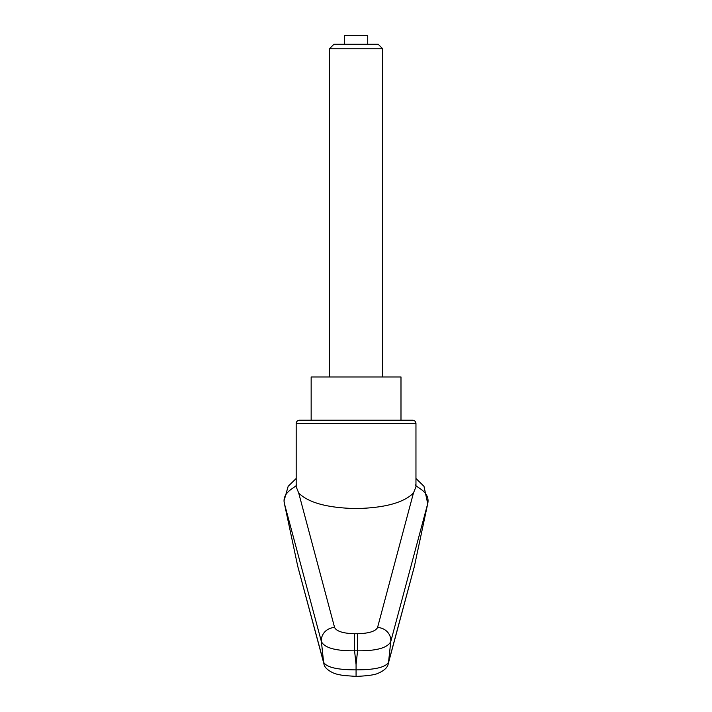 <?xml version="1.0" encoding="UTF-8"?>
<svg xmlns="http://www.w3.org/2000/svg" width="712" height="712" viewBox="0 0 712 712"><rect width="100%" height="100%" fill="white"/><g stroke="black" fill="none" stroke-linecap="round" stroke-linejoin="round"><path stroke-width="1.07" d="M299.512 420.222L311.153 420.222L311.153 376.968L400.99 376.968L400.99 420.222L412.631 420.222L299.512 420.222A3.329 3.329 0 0 0 296.183 423.551L296.183 486.794L298.702 493.016C308.474 502.77 327.6 507.95 356.071 508.564C384.542 507.95 403.668 502.77 413.45 493.016L377.556 627.512C375.58 631.33 368.923 633.404 357.566 633.742L357.566 650.795C376.39 650.973 387.444 647.929 390.746 641.672L427.734 503.598L414.322 566.663L388.262 663.646A9.986 9.639 -164.6 0 0 388.538 662.249C385.593 667.331 374.779 669.867 356.071 669.858L356.071 676.088M357.566 633.742L354.576 633.742L354.576 650.795L357.566 650.795A21982.252 20656.562 0 0 1 356.071 664.643A21982.252 20656.562 0 0 1 354.576 650.795C335.761 650.973 324.699 647.929 321.406 641.672A16829.98 13252.056 112.7 0 0 323.613 662.249L297.723 566.2L284.408 503.598C281.436 491.529 297.58 486.839 296.45 484.721M413.45 493.016L415.959 486.794L415.959 423.551A3.329 3.329 0 0 0 412.631 420.222M400.99 420.222L356.071 420.222M415.701 484.721C414.117 486.777 430.502 490.897 427.734 503.598M296.183 478.473L288.164 486.314L284.026 500.883L284.417 503.607L321.406 641.672A13.306 12.46 165.5 0 1 334.596 627.512L298.702 493.016M354.576 633.742C343.228 633.404 336.562 631.33 334.596 627.512M388.102 664.189A9.986 9.639 -164.6 0 0 388.262 663.673A9.986 9.639 -164.6 0 0 388.271 663.646M324.04 664.18A9.986 9.639 -15.4 0 1 323.88 663.673L297.723 566.236M388.262 663.673C387.728 667.269 384.516 670.393 378.624 673.045C375.509 674.78 367.988 675.893 356.071 676.4L343.415 675.483C335.281 674.077 334.863 673.481 333.35 672.991C327.404 670.152 324.254 667.046 323.889 663.673A9.986 9.639 -15.4 0 1 323.613 662.249C326.541 667.331 337.363 669.867 356.071 669.858L356.071 664.643M414.428 566.2L388.538 662.249A16829.98 13252.056 -112.7 0 0 390.746 641.672A13.306 12.46 14.5 0 0 377.556 627.512M329.46 48.754L382.691 48.754L378.188 44.251L333.955 44.251L329.46 48.754L329.46 376.968M344.43 44.251L344.43 35.6L367.721 35.6L367.721 44.251M296.183 423.551L415.959 423.551M415.959 478.482L423.978 486.305L427.725 503.642M382.691 48.754L382.691 376.968"/></g></svg>
